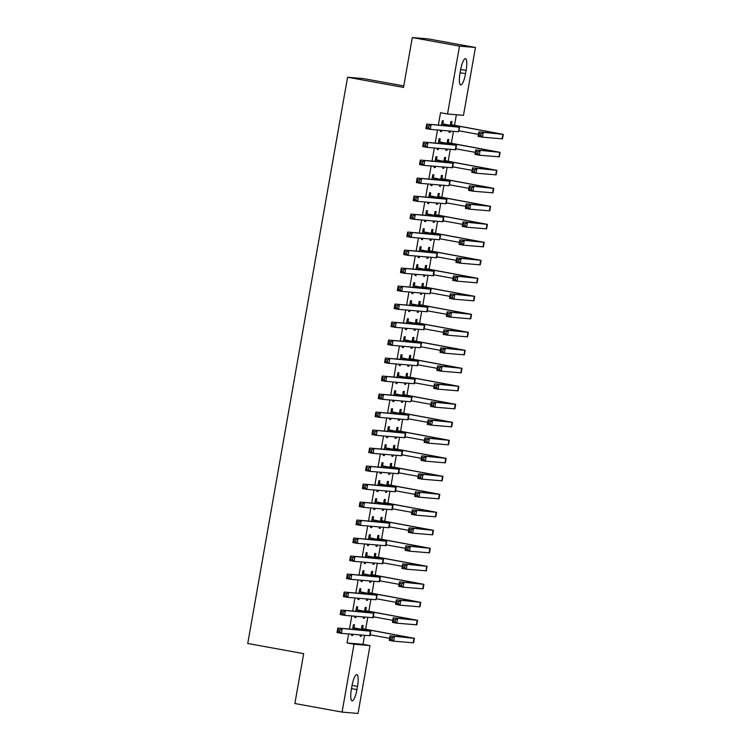 <?xml version="1.0" encoding="UTF-8"?>
<svg xmlns="http://www.w3.org/2000/svg" width="751" height="751" viewBox="0 0 751 751"><rect width="100%" height="100%" fill="white"/><g stroke="black" fill="none" stroke-linecap="round" stroke-linejoin="round"><path stroke-width="1.13" d="M348.633 633.957L347.037 642.969L363.005 644.32L364.592 635.318M365.662 629.225L367.765 617.313M368.835 611.23L370.938 599.317M372.008 593.224L374.111 581.321M375.19 575.228L377.284 563.316M378.363 557.233L380.457 545.32M381.536 539.227L383.63 527.324M384.709 521.232L386.812 509.319M387.882 503.236L389.985 491.323M391.055 485.23L393.158 473.327M394.228 467.235L396.331 455.322M397.401 449.239L399.504 437.326M400.574 431.234L402.677 419.33M403.747 413.238L405.85 401.325M406.92 395.242L409.023 383.329M410.093 377.237L412.196 365.333M413.266 359.241L415.369 347.328M416.448 341.245L418.542 329.332M419.621 323.24L421.715 311.327M422.794 305.244L424.888 293.331M425.967 287.248L428.07 275.335M429.14 269.243L431.243 257.33M432.313 251.247L434.416 239.334M435.486 233.251L437.589 221.338M438.659 215.246L440.762 203.333M441.832 197.25L443.935 185.337M445.005 179.254L447.108 167.342M448.178 161.249L450.281 149.336M451.351 143.253L453.454 131.341M454.533 125.257L456.383 114.734M363.005 644.32L369.999 645.597L358.03 713.45L342.071 712.098L354.031 644.236L369.999 645.597M403.775 85.905L363.54 78.592L347.582 77.24L247.736 643.485L303.667 653.661L294.871 703.518L342.071 712.098M347.582 77.24L403.512 87.407L412.299 37.55L428.267 38.902L475.458 47.482L463.489 115.344L447.53 113.983L459.499 46.13L475.458 47.482M365.803 610.441L366.319 607.521L365.239 607.428L364.554 611.286M364.639 617.05L364.413 618.317L363.334 618.223L363.559 616.956M357.176 609.709L357.692 606.789L356.612 606.695L355.796 611.314M354.932 616.224L354.707 617.491L355.786 617.585L356.012 616.318M372.149 574.44L372.665 571.52L371.585 571.427L370.91 575.285M370.985 581.049L370.759 582.316L369.68 582.232L369.905 580.964M363.522 573.708L364.038 570.788L362.958 570.694L362.142 575.313M361.278 580.232L361.053 581.499L362.132 581.584L362.358 580.316M378.495 538.448L379.011 535.519L377.931 535.435L377.255 539.293M377.331 545.057L377.105 546.324L376.026 546.23L376.251 544.963M369.868 537.716L370.384 534.787L369.304 534.703L368.497 539.312M367.624 544.231L367.399 545.498L368.478 545.592L368.703 544.325M384.841 502.447L385.357 499.528L384.277 499.434L383.601 503.292M383.677 509.056L383.461 510.323L382.381 510.229L382.597 508.962M376.213 501.715L376.73 498.795L375.65 498.702L374.843 503.311M373.97 508.23L373.745 509.497L374.824 509.591L375.049 508.324M391.196 466.446L391.712 463.527L390.633 463.433L389.947 467.291M390.022 473.055L389.807 474.322L388.727 474.238L388.952 472.97M382.569 465.714L383.076 462.794L381.996 462.7L381.189 467.319M380.316 472.238L380.1 473.505L381.179 473.59L381.395 472.323M397.542 430.454L398.058 427.526L396.979 427.441L396.293 431.299M396.378 437.063L396.152 438.331L395.073 438.237L395.298 436.969M388.915 429.722L389.431 426.793L388.351 426.709L387.535 431.318M386.671 436.237L386.446 437.504L387.525 437.598L387.751 436.331M403.888 394.453L404.404 391.534L403.325 391.44L402.639 395.298M402.724 401.062L402.498 402.329L401.419 402.236L401.644 400.968M395.261 393.721L395.777 390.802L394.697 390.708L393.881 395.317M393.017 400.236L392.792 401.503L393.871 401.597L394.097 400.33M410.234 358.452L410.75 355.533L409.67 355.439L408.995 359.297M409.07 365.061L408.844 366.328L407.765 366.244L407.99 364.967M401.607 357.72L402.123 354.801L401.043 354.707L400.227 359.325M399.363 364.235L399.138 365.512L400.217 365.596L400.443 364.329M416.58 322.451L417.096 319.532L416.016 319.438L415.341 323.305M415.416 329.069L415.19 330.337L414.111 330.243L414.336 328.976M407.953 321.719L408.469 318.8L407.389 318.706L406.573 323.324M405.709 328.243L405.484 329.511L406.563 329.605L406.789 328.337M422.926 286.46L423.442 283.54L422.362 283.446L421.686 287.304M421.762 293.068L421.536 294.336L420.466 294.242L420.682 292.974M414.299 285.727L414.815 282.808L413.735 282.714L412.928 287.323M412.055 292.242L411.83 293.51L412.909 293.603L413.134 292.336M429.281 250.459L429.788 247.539L428.718 247.445L428.032 251.303M428.108 257.067L427.892 258.335L426.812 258.25L427.037 256.973M420.644 249.726L421.161 246.807L420.081 246.713L419.274 251.332M418.401 256.241L418.185 257.518L419.255 257.602L419.48 256.335M435.627 214.457L436.143 211.538L435.064 211.444L434.378 215.312M434.463 221.066L434.238 222.343L433.158 222.249L433.383 220.982M427 213.725L427.516 210.806L426.437 210.712L425.62 215.33M424.756 220.25L424.531 221.517L425.61 221.611L425.826 220.334M441.973 178.466L442.489 175.537L441.41 175.452L440.724 179.311M440.809 185.075L440.584 186.342L439.504 186.248L439.729 184.981M433.346 177.734L433.862 174.805L432.783 174.72L431.966 179.329M431.102 184.248L430.877 185.516L431.956 185.61L432.182 184.342M448.319 142.465L448.835 139.545L447.756 139.451L447.08 143.31M447.155 149.073L446.929 150.341L445.85 150.247L446.075 148.98M439.692 141.732L440.208 138.813L439.128 138.719L438.312 143.338M437.448 148.247L437.223 149.515L438.302 149.609L438.528 148.341M447.53 113.983L440.537 112.716L438.359 125.07M437.495 129.989L435.186 143.066M434.322 147.985L432.013 161.071M431.149 165.98L428.84 179.067M427.976 183.986L425.667 197.062M424.794 201.981L422.494 215.068M421.621 219.977L419.321 233.063M418.448 237.983L416.148 251.059M415.275 255.978L412.975 269.065M412.102 273.984L409.793 287.06M408.929 291.979L406.62 305.056M405.756 309.975L403.447 323.061M402.583 327.98L400.274 341.057M399.41 345.976L397.101 359.053M396.237 363.972L393.928 377.058M393.064 381.977L390.755 395.054M389.891 399.973L387.582 413.05M386.718 417.969L384.409 431.055M383.536 435.974L381.236 449.051M380.363 453.97L378.063 467.047M377.19 471.966L374.89 485.052M374.017 489.971L371.707 503.048M370.844 507.967L368.534 521.053M367.671 525.963L365.361 539.049M364.498 543.968L362.189 557.045M361.325 561.964L359.016 575.05M358.152 579.96L355.843 593.046M354.979 597.965L352.67 611.042M351.806 615.961L349.497 629.047M442.865 123.737L443.381 120.808L442.301 120.723L441.485 125.333M440.621 130.252L440.396 131.519L441.475 131.613L441.701 130.345M451.492 124.469L452.008 121.54L450.929 121.455L450.253 125.314M450.328 131.078L450.102 132.345L449.023 132.251L449.248 130.984M436.519 159.728L437.035 156.809L435.955 156.715L435.139 161.334M434.275 166.253L434.05 167.52L435.129 167.614L435.355 166.337M445.146 160.461L445.662 157.541L444.583 157.447L443.897 161.315M443.982 167.069L443.757 168.346L442.677 168.252L442.902 166.985M430.173 195.729L430.689 192.81L429.61 192.716L428.793 197.335M427.929 202.244L427.704 203.512L428.783 203.605L429.009 202.338M438.8 196.462L439.316 193.542L438.237 193.448L437.551 197.306M437.636 203.07L437.411 204.338L436.331 204.244L436.556 202.977M423.827 231.73L424.334 228.811L423.264 228.717L422.447 233.326M421.583 238.245L421.358 239.513L422.438 239.607L422.653 238.339M432.454 232.463L432.97 229.543L431.891 229.449L431.205 233.308M431.29 239.071L431.065 240.339L429.985 240.245L430.21 238.978M417.472 267.722L417.988 264.803L416.908 264.709L416.101 269.327M415.228 274.246L415.012 275.514L416.082 275.608L416.307 274.34M426.108 268.454L426.615 265.535L425.545 265.441L424.859 269.309M424.935 275.073L424.719 276.34L423.639 276.246L423.855 274.979M411.126 303.723L411.642 300.804L410.562 300.71L409.755 305.328M408.882 310.238L408.657 311.515L409.736 311.599L409.962 310.332M419.753 304.455L420.269 301.536L419.189 301.442L418.514 305.3M418.589 311.064L418.363 312.332L417.284 312.247L417.509 310.97M404.78 339.724L405.296 336.805L404.216 336.711L403.4 341.32M402.536 346.239L402.311 347.506L403.39 347.6L403.616 346.333M413.407 340.456L413.923 337.537L412.843 337.443L412.168 341.301M412.243 347.065L412.017 348.333L410.938 348.239L411.163 346.971M398.434 375.716L398.95 372.796L397.87 372.712L397.054 377.321M396.19 382.24L395.965 383.508L397.044 383.601L397.27 382.334M407.061 376.448L407.577 373.529L406.498 373.444L405.822 377.302M405.897 383.066L405.671 384.334L404.592 384.24L404.817 382.972M392.088 411.717L392.604 408.797L391.524 408.704L390.708 413.322M389.844 418.241L389.619 419.509L390.698 419.593L390.924 418.326M400.715 412.449L401.231 409.53L400.152 409.436L399.466 413.294M399.551 419.058L399.325 420.325L398.246 420.241L398.471 418.974M385.742 447.718L386.249 444.799L385.179 444.705L384.362 449.314M383.498 454.233L383.273 455.5L384.352 455.594L384.568 454.327M394.369 448.45L394.885 445.531L393.806 445.437L393.12 449.295M393.205 455.059L392.98 456.326L391.9 456.232L392.125 454.965M379.386 483.719L379.903 480.79L378.823 480.706L378.016 485.315M377.143 490.234L376.927 491.501L377.997 491.595L378.222 490.328M388.023 484.451L388.53 481.522L387.46 481.438L386.774 485.296M386.849 491.06L386.634 492.327L385.554 492.234L385.779 490.966M373.04 519.711L373.557 516.791L372.477 516.697L371.67 521.316M370.797 526.235L370.572 527.502L371.651 527.587L371.876 526.32M381.668 520.443L382.184 517.523L381.104 517.43L380.428 521.288M380.504 527.052L380.278 528.319L379.208 528.235L379.424 526.967M366.695 555.712L367.211 552.792L366.131 552.698L365.315 557.308M364.451 562.227L364.226 563.494L365.305 563.588L365.53 562.321M375.322 556.444L375.838 553.525L374.758 553.431L374.082 557.289M374.158 563.053L373.932 564.32L372.853 564.226L373.078 562.959M360.349 591.713L360.865 588.784L359.785 588.7L358.969 593.309M358.105 598.228L357.88 599.495L358.959 599.589L359.185 598.322M368.976 592.445L369.492 589.516L368.412 589.432L367.737 593.29M367.812 599.054L367.586 600.321L366.507 600.227L366.732 598.96M354.003 627.705L354.519 624.785L353.439 624.691L352.623 629.31M351.759 634.229L351.534 635.496L352.613 635.581L352.839 634.313M362.63 628.437L363.146 625.517L362.066 625.423L361.381 629.282M361.466 635.046L361.24 636.313L360.161 636.228L360.386 634.961M356.932 689.606A11.697 2.76 -79.7 0 1 352.078 700.89A11.697 2.76 -79.7 0 1 351.412 689.136L351.984 685.898A11.697 2.76 -79.7 0 1 356.838 674.623A11.697 2.76 -79.7 0 1 357.504 686.367L356.932 689.606L351.506 688.62M412.299 37.55L459.499 46.13M347.037 642.969L354.031 644.236M460.588 69.974A11.697 2.76 -79.7 0 1 465.442 58.691A11.697 2.76 -79.7 0 1 466.108 70.444L465.536 73.682A11.697 2.76 -79.7 0 1 460.682 84.957A11.697 2.76 -79.7 0 1 460.016 73.213L460.588 69.974M440.415 131.416L441.475 131.613M449.042 132.148L450.102 132.345M437.242 149.421L438.302 149.609M445.869 150.153L446.929 150.341M434.069 167.417L435.129 167.614M442.696 168.149L443.757 168.346M430.896 185.413L431.956 185.61M439.523 186.145L440.584 186.342M427.723 203.418L428.783 203.605M436.35 204.15L437.411 204.338M424.55 221.414L425.61 221.611M433.177 222.146L434.238 222.343M421.377 239.409L422.438 239.607M430.004 240.142L431.065 240.339M418.204 257.415L419.255 257.602M426.831 258.147L427.892 258.335M415.021 275.41L416.082 275.608M423.658 276.143L424.719 276.34M411.848 293.406L412.909 293.603M420.476 294.139L421.536 294.336M408.675 311.412L409.736 311.599M417.303 312.144L418.363 312.332M405.502 329.407L406.563 329.605M414.13 330.14L415.19 330.337M402.329 347.403L403.39 347.6M410.957 348.135L412.017 348.333M399.156 365.408L400.217 365.596M407.784 366.141L408.844 366.328M395.984 383.404L397.044 383.601M404.611 384.136L405.671 384.334M392.811 401.4L393.871 401.597M401.438 402.132L402.498 402.329M389.638 419.405L390.698 419.593M398.265 420.138L399.325 420.325M386.465 437.401L387.525 437.598M395.092 438.133L396.152 438.331M383.292 455.406L384.352 455.594M391.919 456.129L392.98 456.326M380.119 473.402L381.179 473.59M388.746 474.134L389.807 474.322M376.936 491.398L377.997 491.595M385.573 492.13L386.634 492.327M373.763 509.403L374.824 509.591M382.4 510.136L383.461 510.323M370.59 527.399L371.651 527.587M379.217 528.131L380.278 528.319M367.417 545.395L368.478 545.592M376.044 546.127L377.105 546.324M364.244 563.4L365.305 563.588M372.871 564.132L373.932 564.32M361.071 581.396L362.132 581.584M369.699 582.128L370.759 582.316M357.898 599.392L358.959 599.589M366.526 600.124L367.586 600.321M354.725 617.397L355.786 617.585M363.353 618.129L364.413 618.317M351.552 635.393L352.613 635.581M360.18 636.125L361.24 636.313M442.292 123.971L454.918 126.478L426.681 124.075L459.678 127.266L441.785 123.643M441.879 123.098L443.372 124.065M428.943 125.933L431.055 124.873L430.257 129.369L425.892 128.581L426.681 124.075L426.878 127.417L428.624 127.736L428.943 125.933L427.197 125.624M428.624 127.736L430.257 129.369L458.495 131.772L459.678 127.266M425.892 128.581L426.878 127.417M450.506 123.831L451.999 124.797L450.919 124.704L498.767 133.556L478.894 131.894L503.264 134.354L451.999 124.797M450.919 124.704L450.412 124.375M459.058 130.824L478.462 134.354M481.156 133.753L483.268 132.692L482.471 137.189L478.105 136.4L478.894 131.894L479.091 135.236L480.837 135.555L481.156 133.753L479.41 133.443M480.837 135.555L482.471 137.189L502.475 138.851L503.264 134.354M478.105 136.4L479.091 135.236M439.119 141.967L452.008 144.474L423.508 142.08L456.505 145.262L438.612 141.639M438.706 141.094L440.199 142.061M425.77 143.939L427.882 142.868L427.084 147.374L422.719 146.576L423.508 142.08L423.705 145.422L425.451 145.732L425.77 143.939L424.024 143.619M425.451 145.732L427.084 147.374L455.716 149.768L456.505 145.262M422.719 146.576L423.705 145.422M435.946 159.972L448.835 162.469L420.335 160.076L453.332 163.267L435.439 159.644M435.533 159.099L437.026 160.057M422.597 161.934L424.7 160.874L423.911 165.37L419.537 164.572L420.335 160.076L420.532 163.418L422.278 163.737L422.597 161.934L420.851 161.615M422.278 163.737L423.911 165.37L452.543 167.764L453.332 163.267M419.537 164.572L420.532 163.418M447.333 141.826L448.826 142.793L447.746 142.699L495.594 151.561L475.721 149.9L500.091 152.35L448.826 142.793M447.746 142.699L447.239 142.371M455.876 148.82L475.289 152.35M477.983 151.758L480.096 150.688L479.298 155.194L474.932 154.396L475.721 149.9L475.918 153.242L477.664 153.551L477.983 151.758L476.237 151.439M477.664 153.551L479.298 155.194L499.302 156.856L500.091 152.35M474.932 154.396L475.918 153.242M444.16 159.832L445.653 160.789L444.573 160.705L492.421 169.557L472.548 167.895L496.918 170.355L445.653 160.789M444.573 160.705L444.066 160.376M452.703 166.825L472.116 170.355M474.81 169.754L476.923 168.693L476.125 173.19L471.759 172.392L472.548 167.895L472.745 171.237L474.491 171.557L474.81 169.754L473.064 169.435M474.491 171.557L476.125 173.19L496.129 174.852L496.918 170.355M471.759 172.392L472.745 171.237M432.773 177.968L445.399 180.475L417.162 178.071L450.159 181.263L432.266 177.64M432.36 177.095L433.853 178.062M419.424 179.93L421.527 178.869L420.738 183.366L416.364 182.577L417.162 178.071L417.359 181.413L419.105 181.733L419.424 179.93L417.669 179.62M419.105 181.733L420.738 183.366L448.976 185.769L450.159 181.263M416.364 182.577L417.359 181.413M429.6 195.964L442.489 198.471L413.989 196.077L446.986 199.259L429.093 195.636M429.187 195.091L430.68 196.058M416.251 197.935L418.354 196.865L417.565 201.371L413.191 200.573L413.989 196.077L414.186 199.419L415.932 199.728L416.251 197.935L414.496 197.616M415.932 199.728L417.565 201.371L446.197 203.765L446.986 199.259M413.191 200.573L414.186 199.419M440.987 177.827L442.48 178.794L441.4 178.7L489.248 187.553L469.375 185.891L493.745 188.351L442.48 178.794M441.4 178.7L440.893 178.372M449.53 184.821L468.943 188.351M471.637 187.75L473.75 186.689L472.952 191.186L468.586 190.397L469.375 185.891L469.572 189.233L471.318 189.552L471.637 187.75L469.891 187.44M471.318 189.552L472.952 191.186L492.956 192.847L493.745 188.351M468.586 190.397L469.572 189.233M437.814 195.823L439.307 196.79L438.227 196.696L486.075 205.558L466.202 203.896L490.572 206.347L439.307 196.79M438.227 196.696L437.72 196.368M446.357 202.817L465.77 206.347M468.464 205.755L470.567 204.685L469.779 209.191L465.404 208.393L466.202 203.896L466.399 207.238L468.145 207.548L468.464 205.755L466.718 205.436M468.145 207.548L469.779 209.191L489.783 210.853L490.572 206.347M465.404 208.393L466.399 207.238M426.427 213.969L439.316 216.466L410.816 214.073L443.813 217.264L425.92 213.641M426.014 213.096L427.507 214.054M413.069 215.931L415.181 214.87L414.392 219.367L410.018 218.569L410.816 214.073L411.004 217.414L412.759 217.734L413.069 215.931L411.323 215.612M412.759 217.734L414.392 219.367L443.015 221.761L443.813 217.264M410.018 218.569L411.004 217.414M434.641 213.828L436.134 214.786L435.054 214.702L482.902 223.554L463.029 221.892L487.399 224.352L436.134 214.786M435.054 214.702L434.547 214.373M443.184 220.822L462.597 224.352M465.291 223.751L467.394 222.69L466.606 227.187L462.231 226.389L463.029 221.892L463.226 225.234L464.972 225.553L465.291 223.751L463.536 223.432M464.972 225.553L466.606 227.187L486.601 228.848L487.399 224.352M462.231 226.389L463.226 225.234M423.254 231.965L436.134 234.472L407.643 232.068L440.64 235.26L422.747 231.637M422.841 231.092L424.334 232.059M409.896 233.927L412.008 232.866L411.219 237.363L406.845 236.574L407.643 232.068L407.831 235.41L409.586 235.73L409.896 233.927L408.15 233.617M409.586 235.73L411.219 237.363L439.448 239.766L440.64 235.26M406.845 236.574L407.831 235.41M431.468 231.824L432.961 232.791L431.881 232.697L479.72 241.559L459.856 239.888L484.226 242.348L432.961 232.791M431.881 232.697L431.374 232.369M440.011 238.818L459.424 242.348M462.118 241.747L464.221 240.686L463.433 245.183L459.058 244.394L459.856 239.888L460.053 243.23L461.799 243.549L462.118 241.747L460.363 241.437M461.799 243.549L463.433 245.183L483.428 246.844L484.226 242.348M459.058 244.394L460.053 243.23M420.081 249.961L432.961 252.467L404.47 250.074L437.467 253.256L419.574 249.632M419.668 249.097L421.161 250.055M406.723 251.932L408.835 250.862L408.046 255.368L403.672 254.57L404.47 250.074L404.658 253.416L406.413 253.735L406.723 251.932L404.977 251.613M406.413 253.735L408.046 255.368L436.669 257.762L437.467 253.256M403.672 254.57L404.658 253.416M428.295 249.83L429.788 250.787L428.708 250.693L476.547 259.555L456.683 257.893L481.053 260.344L429.788 250.787M428.708 250.693L428.201 250.365M436.838 256.814L456.251 260.344M458.936 259.752L461.048 258.682L460.26 263.188L455.885 262.39L456.683 257.893L456.871 261.235L458.626 261.555L458.936 259.752L457.19 259.433M458.626 261.555L460.26 263.188L480.255 264.85L481.053 260.344M455.885 262.39L456.871 261.235M416.908 267.966L429.788 270.463L401.287 268.069L434.294 271.261L416.392 267.638M416.495 267.093L417.988 268.051M403.55 269.928L405.662 268.867L404.864 273.364L400.499 272.566L401.287 268.069L401.485 271.411L403.231 271.731L403.55 269.928L401.804 269.609M403.231 271.731L404.864 273.364L433.496 275.758L434.294 271.261M400.499 272.566L401.485 271.411M425.122 267.825L426.615 268.783L425.535 268.698L473.374 277.551L453.51 275.889L477.88 278.349L426.615 268.783M425.535 268.698L425.028 268.37M433.665 274.819L453.078 278.349M455.763 277.748L457.875 276.687L457.087 281.184L452.712 280.386L453.51 275.889L453.698 279.231L455.453 279.55L455.763 277.748L454.017 277.429M455.453 279.55L457.087 281.184L477.082 282.845L477.88 278.349M452.712 280.386L453.698 279.231M413.735 285.962L426.615 288.468L398.114 286.065L431.121 289.257L413.219 285.633M413.322 285.089L414.805 286.056M400.377 287.924L402.489 286.863L401.691 291.36L397.326 290.571L398.114 286.065L398.312 289.407L400.058 289.726L400.377 287.924L398.631 287.614M400.058 289.726L401.691 291.36L429.929 293.763L431.121 289.257M397.326 290.571L398.312 289.407M421.949 285.821L423.442 286.788L422.362 286.694L470.201 295.556L450.337 293.894L474.707 296.345L423.442 286.788M422.362 286.694L421.855 286.366M430.492 292.815L449.896 296.345M452.59 295.744L454.702 294.683L453.914 299.18L449.539 298.391L450.337 293.894L450.525 297.227L452.271 297.546L452.59 295.744L450.844 295.434M452.271 297.546L453.914 299.18L473.909 300.841L474.707 296.345M449.539 298.391L450.525 297.227M410.553 303.958L423.442 306.464L394.942 304.071L427.948 307.253L410.046 303.629M410.149 303.094L411.632 304.052M397.204 305.929L399.316 304.859L398.518 309.365L394.153 308.567L394.942 304.071L395.139 307.412L396.885 307.732L397.204 305.929L395.458 305.61M396.885 307.732L398.518 309.365L427.15 311.759L427.948 307.253M394.153 308.567L395.139 307.412M418.776 303.826L420.269 304.784L419.189 304.69L467.028 313.552L447.155 311.89L471.534 314.34L420.269 304.784M419.189 304.69L418.673 304.362M427.319 310.811L446.723 314.34M449.417 313.749L451.529 312.679L450.731 317.185L446.366 316.387L447.155 311.89L447.352 315.232L449.098 315.551L449.417 313.749L447.671 313.43M449.098 315.551L450.731 317.185L470.736 318.846L471.534 314.34M446.366 316.387L447.352 315.232M407.38 321.963L420.269 324.46L391.769 322.066L424.766 325.258L406.873 321.635M406.967 321.09L408.46 322.048M394.031 323.925L396.143 322.864L395.345 327.361L390.98 326.572L391.769 322.066L391.966 325.408L393.712 325.727L394.031 323.925L392.285 323.606M393.712 325.727L395.345 327.361L423.977 329.755L424.766 325.258M390.98 326.572L391.966 325.408M415.603 321.822L417.087 322.78L416.016 322.695L463.855 331.548L443.982 329.886L468.361 332.346L417.087 322.78M416.016 322.695L415.5 322.367M424.146 328.816L443.55 332.346M446.244 331.745L448.356 330.684L447.558 335.181L443.193 334.392L443.982 329.886L444.179 333.228L445.925 333.547L446.244 331.745L444.498 331.426M445.925 333.547L447.558 335.181L467.563 336.842L468.361 332.346M443.193 334.392L444.179 333.228M404.207 339.959L417.096 342.465L388.596 340.072L421.593 343.254L403.7 339.63M403.794 339.086L405.287 340.053M390.858 341.921L392.97 340.86L392.172 345.357L387.807 344.568L388.596 340.072L388.793 343.404L390.539 343.723L390.858 341.921L389.112 341.611M390.539 343.723L392.172 345.357L420.41 347.76L421.593 343.254M387.807 344.568L388.793 343.404M412.421 339.818L413.914 340.785L412.834 340.691L460.682 349.553L440.809 347.891L465.179 350.341L413.914 340.785M412.834 340.691L412.327 340.363M420.973 346.812L440.377 350.341M443.071 349.75L445.183 348.68L444.385 353.177L440.02 352.388L440.809 347.891L441.006 351.224L442.752 351.543L443.071 349.75L441.325 349.431M442.752 351.543L444.385 353.177L464.39 354.838L465.179 350.341M440.02 352.388L441.006 351.224M401.034 357.955L413.923 360.461L385.423 358.067L418.42 361.25L400.527 357.626M400.621 357.091L402.114 358.049M387.685 359.926L389.797 358.856L388.999 363.362L384.634 362.564L385.423 358.067L385.62 361.409L387.366 361.729L387.685 359.926L385.939 359.607M387.366 361.729L388.999 363.362L417.631 365.756L418.42 361.25M384.634 362.564L385.62 361.409M409.248 357.823L410.741 358.781L409.661 358.687L457.509 367.549L437.636 365.887L462.006 368.337L410.741 358.781M409.661 358.687L409.154 358.358M417.791 364.808L437.204 368.337M439.898 367.746L442.01 366.685L441.212 371.182L436.847 370.384L437.636 365.887L437.833 369.229L439.579 369.548L439.898 367.746L438.152 367.427M439.579 369.548L441.212 371.182L461.217 372.843L462.006 368.337M436.847 370.384L437.833 369.229M397.861 375.96L410.75 378.457L382.25 376.063L415.247 379.255L397.354 375.631M397.448 375.087L398.941 376.044M384.512 377.922L386.624 376.861L385.826 381.358L381.461 380.569L382.25 376.063L382.447 379.405L384.193 379.724L384.512 377.922L382.766 377.603M384.193 379.724L385.826 381.358L414.458 383.752L415.247 379.255M381.461 380.569L382.447 379.405M406.075 375.819L407.568 376.777L406.488 376.692L454.336 385.545L434.463 383.883L458.833 386.343L407.568 376.777M406.488 376.692L405.981 376.364M414.618 382.813L434.031 386.343M436.725 385.742L438.837 384.681L438.04 389.178L433.674 388.389L434.463 383.883L434.66 387.225L436.406 387.544L436.725 385.742L434.979 385.423M436.406 387.544L438.04 389.178L458.044 390.839L458.833 386.343M433.674 388.389L434.66 387.225M394.688 393.956L407.577 396.462L379.077 394.068L412.074 397.251L394.181 393.627M394.275 393.083L395.768 394.05M381.339 395.927L383.442 394.857L382.653 399.363L378.279 398.565L379.077 394.068L379.274 397.401L381.02 397.72L381.339 395.927L379.584 395.608M381.02 397.72L382.653 399.363L410.891 401.757L412.074 397.251M378.279 398.565L379.274 397.401M402.902 393.815L404.395 394.782L403.315 394.688L451.163 403.55L431.29 401.888L455.66 404.338L404.395 394.782M403.315 394.688L402.808 394.359M411.445 400.809L430.858 404.338M433.552 403.747L435.664 402.677L434.867 407.183L430.501 406.385L431.29 401.888L431.487 405.221L433.233 405.54L433.552 403.747L431.806 403.428M433.233 405.54L434.867 407.183L454.871 408.835L455.66 404.338M430.501 406.385L431.487 405.221M391.515 411.952L404.404 414.458L375.904 412.064L408.901 415.247L391.008 411.623M391.102 411.088L392.595 412.046M378.166 413.923L380.269 412.862L379.48 417.359L375.106 416.561L375.904 412.064L376.101 415.406L377.847 415.725L378.166 413.923L376.411 413.604M377.847 415.725L379.48 417.359L408.112 419.753L408.901 415.247M375.106 416.561L376.101 415.406M399.729 411.82L401.222 412.778L400.142 412.684L447.99 421.546L428.117 419.884L452.487 422.344L401.222 412.778M400.142 412.684L399.635 412.355M408.272 418.814L427.685 422.334M430.379 421.743L432.482 420.682L431.694 425.179L427.319 424.381L428.117 419.884L428.314 423.226L430.06 423.545L430.379 421.743L428.633 421.424M430.06 423.545L431.694 425.179L451.698 426.84L452.487 422.344M427.319 424.381L428.314 423.226M388.342 429.957L401.231 432.454L372.731 430.06L405.728 433.252L387.835 429.628M387.929 429.084L389.422 430.041M374.993 431.919L377.096 430.858L376.307 435.355L371.933 434.566L372.731 430.06L372.928 433.402L374.674 433.721L374.993 431.919L373.238 431.6M374.674 433.721L376.307 435.355L404.93 437.749L405.728 433.252M371.933 434.566L372.928 433.402M396.556 429.816L398.049 430.774L396.969 430.689L444.817 439.542L424.944 437.88L449.314 440.339L398.049 430.774M396.969 430.689L396.462 430.361M405.099 436.81L424.512 440.339M427.206 439.739L429.309 438.678L428.521 443.174L424.146 442.386L424.944 437.88L425.141 441.222L426.887 441.541L427.206 439.739L425.451 439.419M426.887 441.541L428.521 443.174L448.525 444.836L449.314 440.339M424.146 442.386L425.141 441.222M385.169 447.953L398.049 450.459L369.558 448.065L402.555 451.248L384.662 447.624M384.756 447.08L386.249 448.047M371.811 449.924L373.923 448.854L373.134 453.36L368.76 452.562L369.558 448.065L369.745 451.398L371.501 451.717L371.811 449.924L370.065 449.605M371.501 451.717L373.134 453.36L401.757 455.754L402.555 451.248M368.76 452.562L369.745 451.398M393.383 447.812L394.876 448.779L393.796 448.685L441.635 457.547L421.771 455.885L446.141 458.335L394.876 448.779M393.796 448.685L393.289 448.356M401.926 454.806L421.339 458.335M424.033 457.744L426.136 456.674L425.348 461.18L420.973 460.382L421.771 455.885L421.968 459.218L423.714 459.537L424.033 457.744L422.278 457.425M423.714 459.537L425.348 461.18L445.343 462.841L446.141 458.335M420.973 460.382L421.968 459.218M381.996 465.949L394.876 468.455L366.385 466.061L399.382 469.253L381.489 465.62M381.583 465.085L383.076 466.042M368.638 467.92L370.75 466.859L369.961 471.356L365.587 470.558L366.385 466.061L366.572 469.403L368.328 469.722L368.638 467.92L366.892 467.601M368.328 469.722L369.961 471.356L398.584 473.75L399.382 469.253M365.587 470.558L366.572 469.403M390.21 465.817L391.703 466.775L390.623 466.681L438.462 475.543L418.598 473.881L442.968 476.341L391.703 466.775M390.623 466.681L390.116 466.352M398.753 472.811L418.166 476.331M420.86 475.74L422.963 474.679L422.175 479.176L417.8 478.378L418.598 473.881L418.795 477.223L420.541 477.542L420.86 475.74L419.105 475.421M420.541 477.542L422.175 479.176L442.17 480.837L442.968 476.341M417.8 478.378L418.795 477.223M378.823 483.954L391.703 486.451L363.212 484.057L396.209 487.249L378.316 483.625M378.41 483.081L379.903 484.038M365.465 485.916L367.577 484.855L366.788 489.352L362.414 488.563L363.212 484.057L363.4 487.399L365.146 487.718L365.465 485.916L363.719 485.597M365.146 487.718L366.788 489.352L395.411 491.745L396.209 487.249M362.414 488.563L363.4 487.399M387.037 483.813L388.53 484.77L387.45 484.686L435.289 493.538L415.425 491.877L439.795 494.336L388.53 484.77M387.45 484.686L386.943 484.357M395.58 490.807L414.993 494.336M417.678 493.736L419.79 492.675L419.002 497.171L414.627 496.383L415.425 491.877L415.613 495.219L417.368 495.538L417.678 493.736L415.932 493.416M417.368 495.538L419.002 497.171L438.997 498.833L439.795 494.336M414.627 496.383L415.613 495.219M375.65 501.95L388.53 504.456L360.029 502.062L393.036 505.245L375.134 501.621M375.237 501.077L376.73 502.043M362.292 503.921L364.404 502.851L363.606 507.357L359.241 506.559L360.029 502.062L360.227 505.395L361.973 505.714L362.292 503.921L360.546 503.602M361.973 505.714L363.606 507.357L392.238 509.751L393.036 505.245M359.241 506.559L360.227 505.395M383.864 501.809L385.357 502.776L384.277 502.682L432.116 511.544L412.252 509.882L436.622 512.332L385.357 502.776M384.277 502.682L383.77 502.353M392.407 508.803L411.811 512.332M414.505 511.741L416.617 510.671L415.829 515.177L411.454 514.379L412.252 509.882L412.44 513.215L414.195 513.534L414.505 511.741L412.759 511.422M414.195 513.534L415.829 515.177L435.824 516.838L436.622 512.332M411.454 514.379L412.44 513.215M372.477 519.945L385.357 522.452L356.856 520.058L389.863 523.25L371.961 519.617M372.064 519.082L373.547 520.039M359.119 521.917L361.231 520.856L360.433 525.353L356.068 524.555L356.856 520.058L357.054 523.4L358.8 523.719L359.119 521.917L357.373 521.598M358.8 523.719L360.433 525.353L389.065 527.746L389.863 523.25M356.068 524.555L357.054 523.4M380.691 519.814L382.184 520.772L381.104 520.678L428.943 529.539L409.079 527.878L433.449 530.337L382.184 520.772M381.104 520.678L380.597 520.349M389.234 526.808L408.638 530.328M411.332 529.737L413.444 528.676L412.646 533.172L408.281 532.375L409.079 527.878L409.267 531.22L411.013 531.539L411.332 529.737L409.586 529.417M411.013 531.539L412.646 533.172L432.651 534.834L433.449 530.337M408.281 532.375L409.267 531.22M369.295 537.951L381.921 540.457L353.683 538.054L386.69 541.246L368.788 537.622M368.882 537.078L370.374 538.045M355.946 539.913L358.058 538.852L357.26 543.348L352.895 542.56L353.683 538.054L353.881 541.396L355.627 541.715L355.946 539.913L354.2 539.593M355.627 541.715L357.26 543.348L385.892 545.742L386.69 541.246M352.895 542.56L353.881 541.396M377.518 537.81L379.002 538.777L377.931 538.683L425.77 547.535L405.897 545.874L430.276 548.333L379.002 538.777M377.931 538.683L377.415 538.354M386.061 544.804L405.465 548.333M408.159 547.732L410.271 546.672L409.473 551.168L405.108 550.38L405.897 545.874L406.094 549.216L407.84 549.535L408.159 547.732L406.413 547.413M407.84 549.535L409.473 551.168L429.478 552.83L430.276 548.333M405.108 550.38L406.094 549.216M366.122 555.947L379.011 558.453L350.51 556.059L383.508 559.242L365.615 555.618M365.709 555.073L367.201 556.04M352.773 557.918L354.885 556.848L354.087 561.354L349.722 560.556L350.51 556.059L350.708 559.401L352.454 559.711L352.773 557.918L351.027 557.599M352.454 559.711L354.087 561.354L382.719 563.748L383.508 559.242M349.722 560.556L350.708 559.401M374.345 555.806L375.829 556.773L374.758 556.679L422.597 565.541L402.724 563.879L427.094 566.329L375.829 556.773M374.758 556.679L374.242 556.35M382.888 562.799L402.292 566.329M404.986 565.738L407.098 564.668L406.3 569.174L401.935 568.376L402.724 563.879L402.921 567.221L404.667 567.531L404.986 565.738L403.24 565.419M404.667 567.531L406.3 569.174L426.305 570.835L427.094 566.329M401.935 568.376L402.921 567.221M362.949 573.942L375.838 576.449L347.337 574.055L380.335 577.247L362.442 573.623M362.536 573.079L364.028 574.036M349.6 575.914L351.712 574.853L350.914 579.35L346.549 578.552L347.337 574.055L347.535 577.397L349.281 577.716L349.6 575.914L347.854 575.595M349.281 577.716L350.914 579.35L379.546 581.743L380.335 577.247M346.549 578.552L347.535 577.397M371.163 573.811L372.656 574.768L371.576 574.675L419.424 583.536L399.551 581.875L423.921 584.334L372.656 574.768M371.576 574.675L371.069 574.355M379.715 580.805L399.119 584.334M401.813 583.734L403.925 582.673L403.127 587.169L398.762 586.371L399.551 581.875L399.748 585.217L401.494 585.536L401.813 583.734L400.067 583.414M401.494 585.536L403.127 587.169L423.132 588.831L423.921 584.334M398.762 586.371L399.748 585.217M359.776 591.948L372.402 594.454L344.165 592.051L377.162 595.243L359.269 591.619M359.363 591.075L360.855 592.041M346.427 593.91L348.539 592.849L347.741 597.345L343.376 596.557L344.165 592.051L344.362 595.393L346.108 595.712L346.427 593.91L344.681 593.59M346.108 595.712L347.741 597.345L375.979 599.749L377.162 595.243M343.376 596.557L344.362 595.393M367.99 591.807L369.483 592.774L368.403 592.68L416.251 601.532L396.378 599.871L420.748 602.33L369.483 592.774M368.403 592.68L367.896 592.351M376.533 598.8L395.946 602.33M398.64 601.729L400.752 600.669L399.954 605.165L395.589 604.377L396.378 599.871L396.575 603.213L398.321 603.532L398.64 601.729L396.894 601.41M398.321 603.532L399.954 605.165L419.959 606.827L420.748 602.33M395.589 604.377L396.575 603.213M356.603 609.943L369.492 612.45L340.992 610.056L373.989 613.238L356.096 609.615M356.19 609.07L357.683 610.037M343.254 611.915L345.357 610.845L344.568 615.351L340.194 614.553L340.992 610.056L341.189 613.398L342.935 613.708L343.254 611.915L341.508 611.596M342.935 613.708L344.568 615.351L373.2 617.744L373.989 613.238M340.194 614.553L341.189 613.398M364.817 609.803L366.31 610.77L365.23 610.676L413.078 619.537L393.205 617.876L417.575 620.326L366.31 610.77M365.23 610.676L364.723 610.347M373.36 616.796L392.773 620.326M395.467 619.735L397.579 618.664L396.781 623.17L392.416 622.372L393.205 617.876L393.402 621.218L395.148 621.528L395.467 619.735L393.721 619.415M395.148 621.528L396.781 623.17L416.786 624.832L417.575 620.326M392.416 622.372L393.402 621.218M353.43 627.939L366.319 630.446L337.819 628.052L370.816 631.244L352.923 627.62M353.017 627.076L354.51 628.033M340.081 629.911L342.184 628.85L341.395 633.346L337.021 632.549L337.819 628.052L338.016 631.394L339.762 631.713L340.081 629.911L338.325 629.591M339.762 631.713L341.395 633.346L370.027 635.74L370.816 631.244M337.021 632.549L338.016 631.394M361.644 627.808L363.137 628.765L362.057 628.671L409.905 637.533L390.032 635.872L414.402 638.331L363.137 628.765M362.057 628.671L361.55 628.352M370.187 634.802L389.6 638.331M392.294 637.73L394.406 636.67L393.608 641.166L389.243 640.368L390.032 635.872L390.229 639.214L391.975 639.533L392.294 637.73L390.548 637.411M391.975 639.533L393.608 641.166L413.613 642.828L414.402 638.331M389.243 640.368L390.229 639.214M466.108 70.444L460.682 69.458M465.536 73.682L460.11 72.697M357.504 686.367L352.078 685.381M448.338 125.07L448.187 125.905M459.283 127.266L458.495 131.772M491.924 132.157L491.774 132.993M502.87 134.354L502.081 138.86M445.165 143.066L445.014 143.901M456.11 145.272L455.322 149.768M441.992 161.071L441.841 161.897M452.937 163.267L452.149 167.764M488.751 150.153L488.601 150.989M499.697 152.359L498.908 156.856M485.578 168.158L485.428 168.984M496.524 170.355L495.735 174.852M438.819 179.067L438.668 179.902M449.765 181.263L448.976 185.769M435.636 197.062L435.496 197.898M446.592 199.268L445.803 203.765M482.405 186.154L482.255 186.99M493.351 188.351L492.562 192.857M479.222 204.15L479.082 204.985M490.178 206.356L489.389 210.853M432.463 215.068L432.323 215.903M443.419 217.264L442.63 221.761M476.05 222.155L475.909 222.991M487.005 224.352L486.216 228.848M429.29 233.063L429.15 233.899M440.246 235.26L439.448 239.766M472.877 240.151L472.736 240.987M483.832 242.348L483.034 246.854M426.117 251.059L425.977 251.895M437.073 253.265L436.275 257.762M469.704 258.147L469.563 258.982M480.659 260.353L479.861 264.85M422.944 269.065L422.794 269.9M433.9 271.261L433.102 275.758M466.531 276.152L466.38 276.988M477.486 278.349L476.688 282.845M419.771 287.06L419.621 287.896M430.727 289.257L429.929 293.763M463.358 294.148L463.207 294.983M474.313 296.345L473.515 300.851M416.598 305.056L416.448 305.892M427.554 307.262L426.756 311.759M460.185 312.144L460.034 312.979M471.14 314.35L470.342 318.846M413.425 323.061L413.275 323.897M424.381 325.258L423.583 329.755M457.012 330.149L456.861 330.984M467.967 332.346L467.169 336.842M410.253 341.057L410.102 341.893M421.208 343.254L420.41 347.76M453.839 348.145L453.688 348.98M464.794 350.341L463.996 354.847M407.08 359.053L406.929 359.889M418.025 361.259L417.237 365.756M450.666 366.141L450.516 366.976M461.612 368.347L460.823 372.843M403.907 377.058L403.756 377.894M414.852 379.255L414.064 383.752M447.493 384.146L447.343 384.981M458.439 386.343L457.65 390.839M400.734 395.054L400.583 395.89M411.679 397.251L410.891 401.757M444.32 402.142L444.17 402.977M455.266 404.338L454.477 408.844M397.561 413.05L397.41 413.885M408.506 415.256L407.718 419.753M441.147 420.138L440.997 420.973M452.093 422.344L451.304 426.84M394.378 431.055L394.237 431.891M405.333 433.252L404.545 437.749M437.964 438.143L437.824 438.978M448.92 440.339L448.131 444.836M391.205 449.051L391.064 449.887M402.16 451.248L401.372 455.754M434.791 456.139L434.651 456.974M445.747 458.335L444.958 462.841M388.032 467.047L387.891 467.882M398.988 469.253L398.19 473.75M431.618 474.134L431.478 474.97M442.574 476.341L441.776 480.837M384.859 485.052L384.719 485.888M395.815 487.249L395.017 491.745M428.445 492.14L428.305 492.975M439.401 494.336L438.603 498.833M381.686 503.048L381.536 503.883M392.642 505.245L391.844 509.751M425.273 510.136L425.122 510.971M436.228 512.332L435.43 516.838M378.513 521.044L378.363 521.879M389.469 523.25L388.671 527.746M422.1 528.131L421.949 528.967M433.055 530.337L432.257 534.834M375.34 539.049L375.19 539.885M386.296 541.246L385.498 545.742M418.927 546.137L418.776 546.972M429.882 548.333L429.084 552.839M372.167 557.045L372.017 557.88M383.123 559.251L382.325 563.748M415.754 564.132L415.603 564.968M426.709 566.338L425.911 570.835M368.994 575.041L368.844 575.876M379.94 577.247L379.152 581.743M412.581 582.128L412.43 582.964M423.526 584.334L422.738 588.831M365.821 593.046L365.671 593.881M376.767 595.243L375.979 599.749M409.408 600.133L409.257 600.969M420.353 602.33L419.565 606.836M362.649 611.042L362.498 611.877M373.594 613.248L372.806 617.744M406.235 618.129L406.084 618.965M417.18 620.335L416.392 624.832M359.476 629.038L359.325 629.873M370.421 631.244L369.633 635.74M403.062 636.135L402.911 636.961M414.008 638.331L413.219 642.828"/></g></svg>
